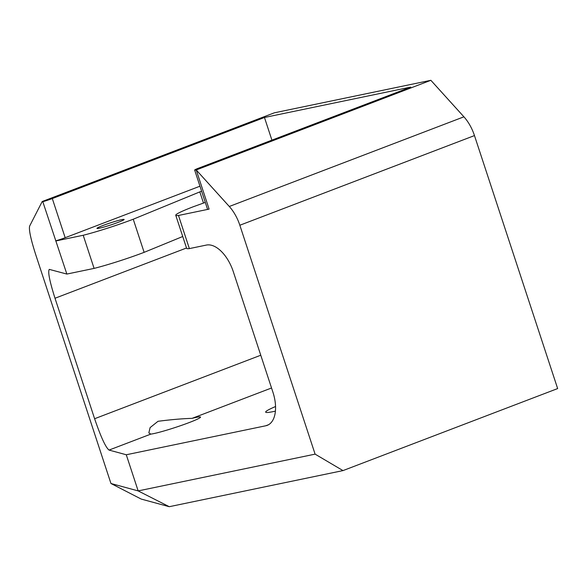 <?xml version="1.0" encoding="UTF-8"?>
<svg xmlns="http://www.w3.org/2000/svg" width="587" height="587" viewBox="0 0 587 587"><rect width="100%" height="100%" fill="white"/><g stroke="black" fill="none" stroke-linecap="round" stroke-linejoin="round"><path stroke-width="0.88" d="M557.65 388.572L474.472 135.582L239.841 225.247L315.102 454.14L342.991 470.598L557.65 388.572M430.858 80.302L196.234 169.959A9.539 0.697 161.8 0 1 194.664 170.076A9.539 0.697 161.8 0 1 198.619 168.153L410.783 87.081L264.466 117.488L52.302 198.56A9.539 0.697 161.8 0 1 42.807 201.701L42.191 201.532L274.334 112.821L430.858 80.302L463.913 116.82A31.786 17.221 69.1 0 1 474.472 135.582M203.498 203.065L199.822 191.89L133.242 219.215L144.131 252.344A42.418 3.111 161.8 0 1 94.096 268.398L66.859 274.063L49.279 269.382C47.708 271.642 49.624 281.268 55.002 298.255L94.61 418.729C100.891 437.058 105.704 447.507 109.05 450.075L126.278 454.764L138.158 490.908L110.958 483.505L35.704 254.611C30.766 239.151 28.741 229.642 29.629 226.09L42.191 201.532M110.958 483.505L141.203 499.067L169.261 506.698L342.991 470.598M178.477 215.473A42.418 3.111 161.8 0 1 175.748 215.26L186.644 248.389A42.418 3.111 161.8 0 0 189.374 248.602L178.477 215.473L209.104 209.111L196.234 169.959L229.29 206.477A31.786 17.221 69.1 0 1 239.841 225.247M126.278 454.764L265.786 425.773A31.786 17.221 69.1 0 0 267.232 425.355A31.786 17.221 69.1 0 0 272.896 392.123L233.288 271.649A31.786 17.221 69.1 0 0 206.375 245.072L189.374 248.602M192.074 418.355A27.024 1.981 161.8 0 1 200.519 417.086A27.024 1.981 161.8 0 1 189.315 422.523A27.024 1.981 161.8 0 1 150.83 434.109L148.841 432.913L150.111 427.6L158.013 421.297C170.744 419.646 182.095 418.663 192.074 418.355L271.539 387.985M275.413 411.135A47.686 3.493 161.8 0 1 265.662 412.133A47.686 3.493 161.8 0 1 275.552 406.52M144.131 252.344L182.733 236.502M66.859 274.063L42.807 201.701M315.102 454.14L138.158 490.908L169.261 506.698M209.104 209.111A9.539 0.697 161.8 0 1 207.534 209.229L194.664 170.076M264.466 117.488L271.913 140.146M52.302 198.56L65.172 237.713L199.962 186.204M65.172 237.713A9.539 0.697 161.8 0 1 55.677 240.853M175.748 215.26A42.418 3.111 161.8 0 1 193.343 206.727L205.296 202.412M199.822 191.89A76.295 5.591 161.8 0 1 201.612 191.215M133.242 219.215A42.418 3.111 161.8 0 1 83.207 235.27L94.096 268.398M55.97 240.934L83.207 235.27M118.192 222.341A14.308 1.049 161.8 0 1 104.332 226.942A14.308 1.049 161.8 0 1 96.95 228.402A14.308 1.049 161.8 0 1 110.209 222.943A14.308 1.049 161.8 0 1 124.128 219.465A14.308 1.049 161.8 0 1 118.192 222.341M463.913 116.82L229.29 206.477M268.589 424.702L265.786 425.773M150.83 434.109L109.05 450.075M260.767 355.23L94.61 418.729M186.512 248L55.002 298.255"/></g></svg>
